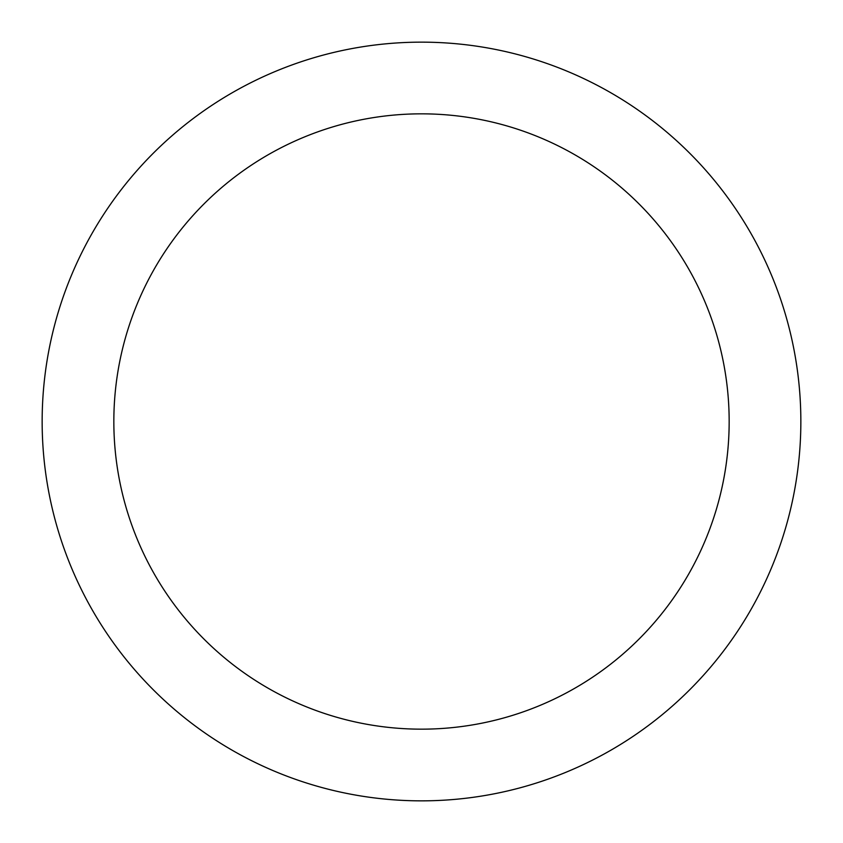 <?xml version="1.0" encoding="UTF-8"?>
<svg xmlns="http://www.w3.org/2000/svg" width="843" height="843" viewBox="0 0 843 843"><rect width="100%" height="100%" fill="white"/><g stroke="black" fill="none" stroke-linecap="round" stroke-linejoin="round"><path stroke-width="1.26" d="M421.5 113.837A307.663 307.663 0 0 1 729.163 421.5A307.663 307.663 0 0 1 421.5 729.163A307.663 307.663 0 0 1 113.837 421.5A307.663 307.663 0 0 1 421.5 113.837M421.5 42.15A379.35 379.35 0 0 1 800.85 421.5A379.35 379.35 0 0 1 421.5 800.85A379.35 379.35 0 0 1 42.15 421.5A379.35 379.35 0 0 1 421.5 42.15"/></g></svg>
